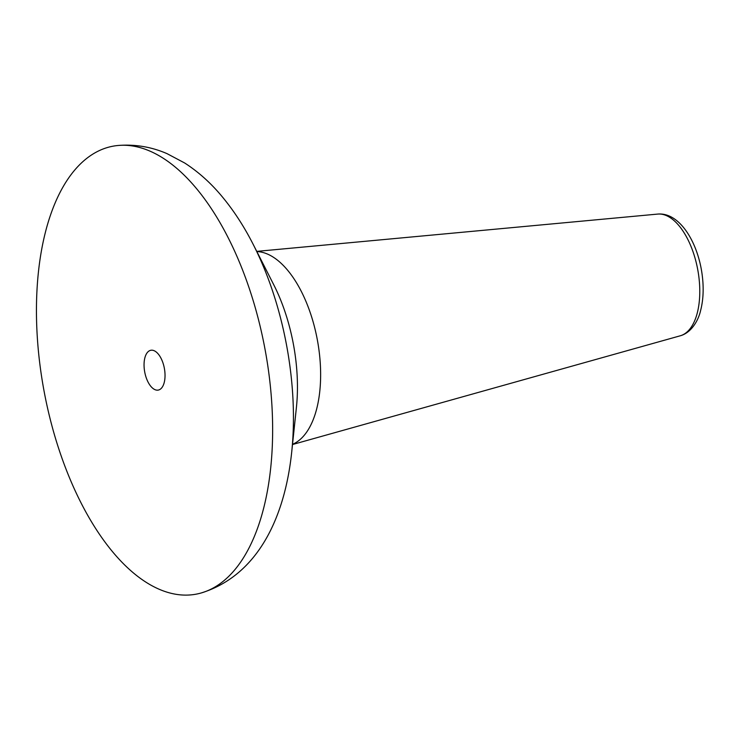 <?xml version="1.0" encoding="UTF-8"?>
<svg xmlns="http://www.w3.org/2000/svg" width="740" height="740" viewBox="0 0 740 740"><rect width="100%" height="100%" fill="white"/><g stroke="black" fill="none" stroke-linecap="round" stroke-linejoin="round"><path stroke-width="1.11" d="M292.531 444.315A98.587 48.664 -100.5 0 0 318.468 346.524A98.587 48.664 -100.5 0 0 256.845 251.563M41.459 375.67A227.809 112.443 -100.5 0 0 201.234 592.962A227.809 112.443 -100.5 0 0 267.63 364.69A227.809 112.443 -100.5 0 0 118.391 145.456A227.809 112.443 -100.5 0 0 41.459 375.67M144.494 370.675A20.248 9.999 79.5 0 1 150.858 350.27A20.248 9.999 79.5 0 1 164.595 369.695A20.248 9.999 79.5 0 1 158.231 390.091A20.248 9.999 79.5 0 1 144.494 370.675M291.69 452.233L296.416 407.37A121.249 59.848 -100.5 0 0 294.788 352.443A121.249 59.848 -100.5 0 0 273.698 284.669L253.228 244.468A205.304 101.334 -100.5 0 1 288.933 359.224A205.304 101.334 -100.5 0 1 291.69 452.233C284.771 517.723 257.677 575.452 201.234 592.962M657.749 214.082C678.913 212.14 697.117 240.704 701.881 272.773C703.953 286.815 703.5 299.524 700.512 310.92C698.505 319.754 691.761 332.621 680.282 335.784A61.947 30.571 -100.5 0 0 698.421 273.689A61.947 30.571 -100.5 0 0 657.749 214.082L256.743 251.378M680.282 335.784L292.504 444.527M118.391 145.456C135.309 144.171 151.534 146.909 167.064 153.661L184.63 162.967C198.69 172.041 211.427 183.548 222.851 197.488C234.201 211.279 244.329 226.94 253.228 244.468"/></g></svg>
